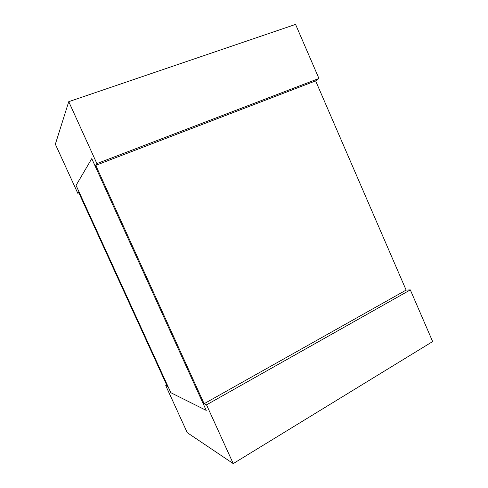 <?xml version="1.0" encoding="UTF-8"?>
<svg xmlns="http://www.w3.org/2000/svg" width="488" height="488" viewBox="0 0 488 488"><rect width="100%" height="100%" fill="white"/><g stroke="black" fill="none" stroke-linecap="round" stroke-linejoin="round"><path stroke-width="0.73" d="M233.234 463.6L206.528 404.845L202.947 403.155L206.247 410.402L170.837 392.706L168.098 386.716L165.737 385.599L187.264 432.685L233.234 463.6L432.649 341.563L410.323 289.896L406.126 290.092L204.13 403.71L95.758 165.347L315.632 80.892L318.939 78.477L295.569 24.4L68.747 101.669L55.351 144.204L77.799 193.297L78.855 192.876M206.528 404.845L410.323 289.896M165.737 385.599L166.725 385.069M77.799 193.297L78.897 191.583L76.061 185.379L91.768 158.643L95.203 166.207L96.886 163.59L68.747 101.669M96.886 163.59L318.939 78.477M170.837 392.706L76.061 185.379L91.768 158.643L206.247 410.402L170.837 392.706M167.305 386.344L168.098 386.716L78.897 191.583L78.531 192.162L167.305 386.344M315.632 80.892L406.126 290.092M95.758 165.347L95.203 166.207L202.947 403.155L204.13 403.71"/></g></svg>
